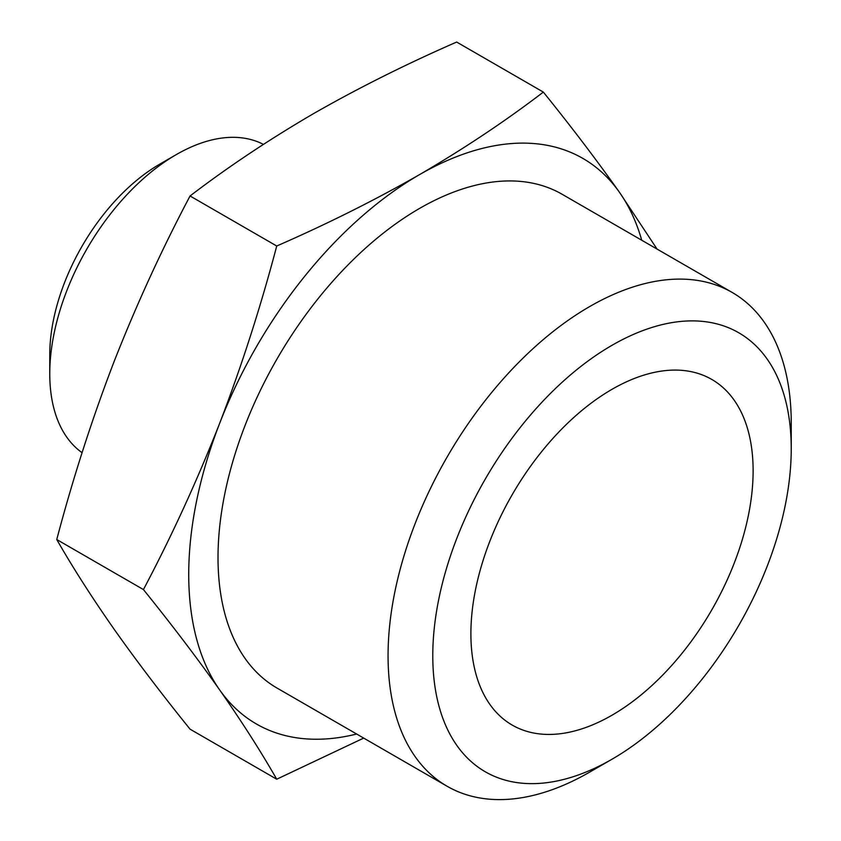 <?xml version="1.0" encoding="UTF-8"?>
<svg xmlns="http://www.w3.org/2000/svg" width="841" height="841" viewBox="0 0 841 841"><rect width="100%" height="100%" fill="white"/><g stroke="black" fill="none" stroke-linecap="round" stroke-linejoin="round"><path stroke-width="1.26" d="M356.647 734.025A326.518 188.51 -60 0 1 219.659 689.925C241.661 721.399 260.689 751.171 276.731 779.218L363.69 738.093M219.659 689.925A326.518 188.51 -60 0 1 219.659 423.317C197.225 480.453 171.816 535.875 143.433 589.573C171.816 624.737 197.225 658.188 219.659 689.925M657.063 249.083L619.554 192.442C597.121 160.705 571.722 127.264 543.339 92.09C505.42 121.083 464.179 148.573 419.606 174.581C374.939 200.105 327.307 223.916 276.731 246.014C260.689 306.839 241.661 365.94 219.659 423.317A326.518 188.51 -60 0 1 419.606 174.581A326.518 188.51 -60 0 1 619.554 192.442A326.518 188.51 -60 0 1 641.736 240.232M276.731 779.218L190.055 729.168C161.672 694.004 136.263 660.553 113.84 628.826C91.837 597.341 72.81 567.58 56.757 539.533C72.81 478.708 91.837 419.606 113.84 362.229C136.263 305.083 161.672 249.672 190.055 195.974C227.974 166.981 269.215 139.49 313.788 113.482C358.455 87.958 406.077 64.147 456.652 42.05L543.339 92.09M589.657 772.133L612.006 759.223L589.646 772.133A285.088 164.594 -60 0 1 589.646 772.133A285.088 164.594 -60 0 1 447.107 786.251L277.057 688.075A285.088 164.594 -60 0 1 277.057 358.886A285.088 164.594 -60 0 1 562.145 194.282L732.196 292.458A285.088 164.594 -60 0 1 791.234 422.97L791.234 448.779A253.467 146.345 -60 0 1 612.006 759.223A253.467 146.345 -60 0 1 432.779 655.738A253.467 146.345 -60 0 1 612.006 345.304A253.467 146.345 -60 0 1 791.234 448.779M82.071 452.689A178.996 103.348 -60 0 1 49.766 373.803A178.996 103.348 -60 0 1 176.326 154.576A178.996 103.348 -60 0 1 263.401 144.379M49.766 373.803L49.766 354.786A155.711 89.903 -60 0 1 159.864 164.09L176.326 154.576M612.006 715.207A199.559 115.217 -60 0 1 512.222 725.089A199.559 115.217 -60 0 1 512.222 494.655A199.559 115.217 -60 0 1 711.791 379.438A199.559 115.217 -60 0 1 742.382 539.344A199.559 115.217 -60 0 1 612.006 715.207M447.107 786.251A285.088 164.594 -60 0 1 447.107 457.052A285.088 164.594 -60 0 1 732.196 292.458M143.433 589.573L56.757 539.533M276.731 246.014L190.055 195.974"/></g></svg>
